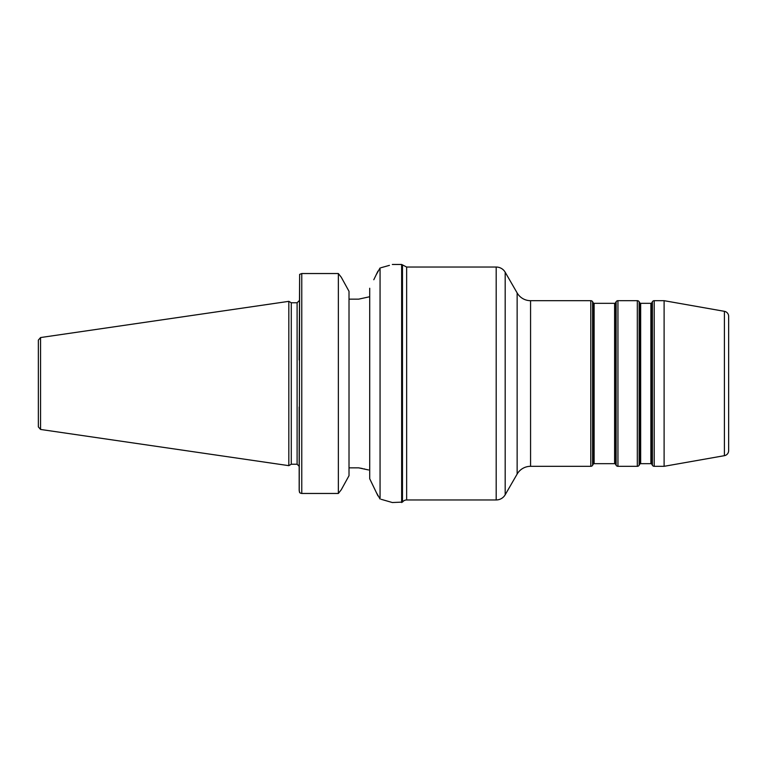 <?xml version="1.0" encoding="UTF-8"?>
<svg xmlns="http://www.w3.org/2000/svg" width="767" height="767" viewBox="0 0 767 767"><rect width="100%" height="100%" fill="white"/><g stroke="black" fill="none" stroke-linecap="round" stroke-linejoin="round"><path stroke-width="1.15" d="M288.823 465.655L40.565 429.453L40.565 337.547L288.823 301.345L288.823 465.655L291.287 464.236L297.107 464.236L299.178 466.298M288.823 301.345L291.287 302.764L291.287 464.236M40.565 429.453L38.35 426.893L38.35 340.107L40.565 337.547M728.65 342.887L728.65 424.113L728.65 342.887M728.65 450.632L728.65 316.368L728.65 450.632A5.129 5.129 0 0 1 724.412 455.675L664.107 466.317L664.107 300.683L724.412 311.325L724.412 455.675M728.65 316.368A5.129 5.129 180 0 0 724.412 311.325M664.107 466.317L654.222 466.317A2.1 2.1 180 0 1 652.401 465.262L651.797 464.208A1.055 1.055 180 0 0 650.886 463.68L640.666 463.68A1.055 1.055 180 0 0 639.755 464.208L639.141 465.262A2.1 2.1 180 0 1 637.319 466.317L617.943 466.317A2.1 2.1 180 0 1 616.122 465.262L615.518 464.208A1.055 1.055 180 0 0 614.607 463.68L594.128 463.68A1.055 1.055 180 0 0 593.217 464.208L592.613 465.262A2.1 2.1 180 0 1 590.791 466.317L530.572 466.317A15.513 15.513 0 0 0 517.14 474.064L505.185 494.773L505.185 272.227L517.14 292.936A15.513 15.513 0 0 0 530.572 300.683L530.572 466.317M590.791 466.317L590.791 300.683L530.572 300.683M637.319 466.317L637.319 300.683L617.943 300.683A2.1 2.1 -0 0 0 616.122 301.738L616.122 465.262M664.107 300.683L654.222 300.683A2.1 2.1 -0 0 0 652.401 301.738L652.401 465.262M590.791 300.683A2.1 2.1 0 0 1 592.613 301.738L593.217 302.792A1.055 1.055 0 0 0 594.128 303.32L614.607 303.32A1.055 1.055 0 0 0 615.518 302.792L616.122 301.738M496.191 499.959L496.191 267.041L406.644 267.041L402.483 264.903L402.483 502.097A5.129 5.129 180 0 1 406.644 499.959L496.191 499.959A10.383 10.383 180 0 0 505.185 494.773M496.191 267.041A10.383 10.383 0 0 1 505.185 272.227M337.729 493.469L338.352 493.469L338.352 273.531L301.767 273.531L301.767 493.469L338.352 493.469L341.277 489.739L345.495 482.079L341.277 489.739M376.146 274.854L380.058 267.971C396.577 263.33 396.577 263.33 380.058 267.971L380.058 499.029C396.577 503.67 396.577 503.67 380.058 499.029L376.319 492.51M389.425 265.363L381.007 267.721M299.178 407.028L299.178 490.103L299.638 492.625L301.086 493.402M299.235 491.024L299.638 274.375L299.178 359.972M299.897 492.865L299.389 491.868M299.638 274.375L301.767 273.531M349.014 467.851L358.678 467.851L368.572 469.96M341.277 277.261L349.014 291.316L341.277 277.261L338.352 273.531M377.958 271.115L373.797 279.734M371.937 483.392L369.713 478.752L369.713 288.248M369.713 478.752L377.958 495.885M381.218 499.327L392.33 502.529L402.483 502.097M345.495 482.079L349.014 475.684L345.495 482.079M349.014 291.316L349.014 475.684M349.014 299.149L358.678 299.149L369.713 296.733M364.67 468.992L364.191 468.886M362.225 468.484L358.87 467.889M637.319 300.683A2.1 2.1 0 0 1 639.141 301.738L639.755 302.792A1.055 1.055 0 0 0 640.666 303.32L650.886 303.32A1.055 1.055 0 0 0 651.797 302.792L652.401 301.738M592.613 465.262L592.613 301.738M617.943 300.683L617.943 466.317M654.222 300.683L654.222 466.317M517.14 292.936L517.14 474.064M406.644 267.041L406.644 499.959M392.33 264.471L401.64 264.471L401.64 502.529M291.287 302.764L297.107 302.764L297.107 464.236M615.518 464.208L615.518 302.792M614.607 463.68L614.607 303.32M594.128 463.68L594.128 303.32M593.217 464.208L593.217 302.792M639.141 465.262L639.141 301.738M639.755 464.208L639.755 302.792M640.666 463.68L640.666 303.32M650.886 463.68L650.886 303.32M651.797 464.208L651.797 302.792M401.64 264.471L402.483 264.903M297.107 302.764L299.178 300.702"/></g></svg>
